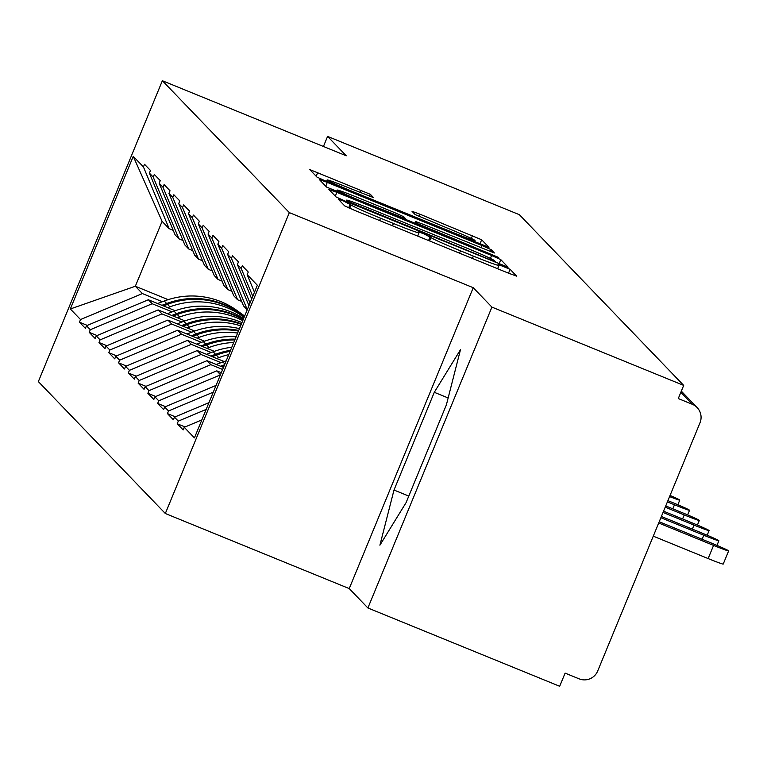 <?xml version="1.0" encoding="UTF-8"?>
<svg xmlns="http://www.w3.org/2000/svg" width="767" height="767" viewBox="0 0 767 767"><rect width="100%" height="100%" fill="white"/><g stroke="black" fill="none" stroke-linecap="round" stroke-linejoin="round"><path stroke-width="1.15" d="M343.779 201.136L338.18 199.104L344.728 205.92L353.942 210.072L508.665 273.234L516.661 276.149L510.103 269.313L498.061 264.375L498.924 265.277A29.827 1.141 22.4 0 1 498.991 265.42A29.827 1.141 22.4 0 1 473.383 256.101L460.488 250.828A29.827 1.141 22.4 0 1 431.016 237.559L423.72 233.772L418.12 231.739L418.983 232.65A29.827 1.141 22.4 0 1 419.05 232.785A29.827 1.141 22.4 0 1 393.442 223.465L380.547 218.202A29.827 1.141 22.4 0 1 351.075 204.923L343.779 201.136M370.356 194.329L309.734 169.545L317.011 177.129L326.224 181.28L488.953 247.357L481.676 239.774L420.028 214.223L412.023 211.309L415.148 214.578L450.363 229.343A24.927 0.959 22.4 0 1 475.061 240.55A24.927 0.959 22.4 0 1 453.661 232.756L351.794 191.175A24.927 0.959 22.4 0 1 327.106 179.967A24.927 0.959 22.4 0 1 348.506 187.762L373.481 197.598L370.356 194.329L369.541 196.294M473.239 287.702L349.225 588.586L367.901 607.982L491.915 307.107L473.239 287.702L289.341 212.622L162.364 80.727L346.262 155.797L327.586 136.401L519.374 214.693L683.694 385.398L678.277 398.552L692.285 404.276L680.828 392.368M491.915 307.107L683.694 385.398M336.866 192.335L328.89 189.468L336.147 197.004L345.361 201.155L508.08 267.232L500.803 259.649L491.589 255.497L336.866 192.335L335.304 196.131M326.579 187.071L319.302 179.488L327.298 182.402L482.031 245.565L491.235 249.716L494.36 252.985L423.614 224.453L415.609 221.538L417.699 223.724L498.694 257.472L326.579 187.071M289.341 212.622L165.327 513.507L38.35 381.602L162.364 80.727M87.304 325.4L79.442 322.188L85.396 328.372L86.479 325.745L148.347 299.753L175.231 310.731M79.442 322.188L80.525 319.551L70.343 308.976L133.257 156.343L143.439 166.918L144.522 164.291L150.476 170.475L149.392 173.112L153.218 177.081L154.301 174.445L160.255 180.629L159.172 183.265L162.988 187.234L164.08 184.607L170.034 190.791L168.941 193.418L172.767 197.387L173.85 194.76L179.804 200.944L178.721 203.581L182.546 207.55L183.629 204.914L189.583 211.098L188.5 213.734L192.325 217.703L193.409 215.076L199.362 221.26L198.279 223.887L202.095 227.857L203.188 225.23L209.142 231.413L208.049 234.05L211.874 238.019L212.958 235.383L218.911 241.567L217.828 244.203L221.653 248.172L222.737 245.545L228.691 251.729L227.607 254.356L231.433 258.335L232.516 255.699L238.47 261.883L237.386 264.519L241.212 268.488L242.295 265.852L248.249 272.036L247.166 274.672L257.348 285.247L194.435 437.88L184.253 427.305L201.836 419.913M185.068 426.96L177.215 423.748L183.169 429.932L184.253 427.305M177.215 423.748L178.299 421.121L174.473 417.152L208.95 402.665M175.298 416.807L167.436 413.595L173.39 419.779L174.473 417.152M167.436 413.595L168.519 410.959L164.694 406.989L216.064 385.418M165.519 406.644L157.657 403.442L163.611 409.626L164.694 406.989M157.657 403.442L158.74 400.805L154.924 396.836L216.783 370.854L221.299 372.695M155.739 396.491L147.878 393.279L153.831 399.463L154.924 396.836M147.878 393.279L148.971 390.652L145.145 386.683L207.004 360.691L223.475 367.422M145.96 386.338L138.108 383.126L144.062 389.31L145.145 386.683M138.108 383.126L139.191 380.49L135.366 376.52L197.234 350.538L224.117 361.516M136.19 376.175L128.329 372.973L134.283 379.157L135.366 376.52M128.329 372.973L129.412 370.336L125.587 366.367L187.455 340.385L214.338 351.353M126.411 366.022L118.549 362.81L124.503 368.994L125.587 366.367M118.549 362.81L119.633 360.183L115.807 356.214L177.676 330.222L204.559 341.2M116.632 355.869L108.77 352.657L114.724 358.841L115.807 356.214M108.77 352.657L109.854 350.02L106.038 346.051L167.896 320.069L194.78 331.047M106.853 345.706L99.001 342.504L104.954 348.688L106.038 346.051M99.001 342.504L100.084 339.867L96.258 335.898L158.117 309.916L185.01 320.884M97.083 335.553L89.221 332.341L95.175 338.525L96.258 335.898M89.221 332.341L90.305 329.714L86.479 325.745M182.997 240.474L178.922 238.815L175.097 234.846L149.392 173.112M148.347 299.753L152.163 303.732L172.153 311.881M178.922 238.815L153.218 177.081M90.305 329.714L152.163 303.732M192.766 250.636L188.701 248.968L184.876 244.999L159.172 183.265M158.117 309.916L161.942 313.885L181.923 322.044M188.701 248.968L162.988 187.234M100.084 339.867L161.942 313.885M202.546 260.79L198.48 259.131L194.655 255.152L168.941 193.418M167.896 320.069L171.722 324.038L191.702 332.197M198.48 259.131L172.767 197.387M109.854 350.02L171.722 324.038M212.325 270.943L208.25 269.284L204.434 265.315L178.721 203.581M177.676 330.222L181.501 334.201L201.481 342.35M208.25 269.284L182.546 207.55M119.633 360.183L181.501 334.201M222.104 281.106L218.029 279.437L214.204 275.468L188.5 213.734M187.455 340.385L191.28 344.354L211.261 352.513M218.029 279.437L192.325 217.703M129.412 370.336L191.28 344.354M231.874 291.259L227.809 289.6L223.983 285.621L198.279 223.887M197.234 350.538L201.05 354.507L221.03 362.666M227.809 289.6L202.095 227.857M139.191 380.49L201.05 354.507M241.653 301.412L237.588 299.753L233.762 295.784L208.049 234.05M207.004 360.691L210.829 364.67L222.631 369.483M237.588 299.753L211.874 238.019M148.971 390.652L210.829 364.67M247.233 309.782L243.542 305.937L217.828 244.203M216.783 370.854L220.484 374.689M247.271 309.695L221.653 248.172M158.74 400.805L220.388 374.91M248.949 305.621L227.607 254.356M250.032 302.994L231.433 258.335M168.519 410.959L213.284 392.167M251.71 298.919L237.386 264.519M252.794 296.302L241.212 268.488M178.299 421.121L206.17 409.415M367.901 607.982L559.68 686.273L565.106 673.119L579.123 678.843A14.247 14.18 136.1 0 0 597.675 671.048L700.003 422.799A14.247 14.18 136.1 0 0 692.285 404.276M254.471 292.227L247.166 274.672M327.586 136.401L323.434 146.478M349.225 588.586L165.327 513.507M173.217 230.321L169.143 228.662L162.096 221.337L135.337 286.244L142.394 293.569L162.374 301.728M168.174 299.648L135.337 286.244L70.343 308.976M169.143 228.662L143.439 166.918M162.096 221.337L133.257 156.343M80.525 319.551L142.394 293.569M379.905 545.193L406.098 502.606L446.384 404.861L460.478 349.704L434.295 392.301L393.998 490.046L379.905 545.193M347.509 201.213L489.768 259.562L495.367 261.605L494.456 260.646A29.827 1.141 22.4 0 0 464.984 247.377L372.148 209.477A29.827 1.141 22.4 0 0 346.55 200.158A29.827 1.141 22.4 0 0 346.617 200.292L347.509 201.213L347.221 201.913M358.505 197.867A24.927 0.959 22.4 0 0 337.096 190.082A24.927 0.959 22.4 0 0 361.794 201.29L405.657 218.806L403.595 216.668L394.391 212.517L358.505 197.867M408.792 496.076L393.998 490.046M448.149 397.958L434.295 392.301M708.142 558.568L713.569 545.404A17.564 0.671 22.4 0 0 728.65 550.898L723.223 564.052A17.564 0.671 -157.6 0 1 708.142 558.568L653.273 536.162M728.65 550.898A17.564 0.671 22.4 0 0 711.249 542.998L659.208 521.752M713.569 545.404L658.7 523.008M702.131 539.278L703.79 535.251A17.564 0.671 22.4 0 0 718.871 540.745A17.564 0.671 22.4 0 0 701.469 532.844L661.384 516.479M703.79 535.251L660.866 517.725M692.352 529.125L694.02 525.098A17.564 0.671 22.4 0 0 709.091 530.582A17.564 0.671 22.4 0 0 691.7 522.682L663.56 511.196M694.02 525.098L663.043 512.452M682.582 518.962L684.241 514.935A17.564 0.671 22.4 0 0 699.322 520.429A17.564 0.671 22.4 0 0 681.921 512.529L665.737 505.923M684.241 514.935L665.219 507.169M672.803 508.809L674.461 504.782A17.564 0.671 22.4 0 0 689.543 510.276A17.564 0.671 22.4 0 0 672.141 502.375L667.913 500.65M224.022 366.108L222.075 366.847M226.207 360.797A77.86 77.505 136.1 0 0 222.929 361.947L216.256 364.469M224.578 364.747L220.608 366.243M674.461 504.782L667.395 501.896M669.581 496.594A17.564 0.671 22.4 0 0 679.763 500.113A17.564 0.671 22.4 0 0 670.061 495.444M228.748 354.632A77.86 77.505 136.1 0 0 218.787 357.652L216.38 355.15A77.86 77.505 -43.9 0 1 230.1 351.344M216.38 355.15L212.296 356.693M218.787 357.652L216.649 358.467M231.787 347.269A77.86 77.505 136.1 0 0 213.149 351.794L206.486 354.316M210.829 356.089L215.565 354.296A77.86 77.505 -43.9 0 1 230.541 350.289M233.743 342.513A77.86 77.505 136.1 0 0 209.017 347.499L206.601 344.987A77.86 77.505 -43.9 0 1 234.798 339.954M206.601 344.987L202.517 346.531M209.017 347.499L206.869 348.304M236.111 336.771A77.86 77.505 136.1 0 0 203.37 341.641L196.707 344.162M201.05 345.936L205.786 344.143A77.86 77.505 -43.9 0 1 235.143 339.129M237.636 333.07A77.86 77.505 136.1 0 0 199.238 337.336L196.822 334.834A77.86 77.505 -43.9 0 1 238.451 331.085M196.822 334.834L192.747 336.377M199.238 337.336L197.09 338.151M239.467 328.64A77.86 77.505 136.1 0 0 193.6 331.478L186.927 334M191.28 335.773L196.007 333.99A77.86 77.505 -43.9 0 1 238.719 330.443M240.617 325.831A77.86 77.505 136.1 0 0 189.459 327.183L187.043 324.681A77.86 77.505 -43.9 0 1 241.231 324.355M187.043 324.681L182.968 326.224M189.459 327.183L187.311 327.998M241.96 322.581A77.86 77.505 136.1 0 0 183.821 321.325L177.148 323.847M181.501 325.62L186.228 323.827A77.86 77.505 -43.9 0 1 241.423 323.885M242.765 320.616A77.86 77.505 136.1 0 0 179.679 317.03L177.273 314.518A77.86 77.505 -43.9 0 1 243.168 319.638M177.273 314.518L173.189 316.062M179.679 317.03L177.541 317.835M243.628 318.526A77.86 77.505 136.1 0 0 174.042 311.172L167.379 313.693M171.722 315.467L176.458 313.674A77.86 77.505 -43.9 0 1 243.292 319.34M244.328 316.838L240.397 313.991A77.86 77.505 -43.9 0 0 167.494 304.365L163.409 305.908M244.088 317.423L242.813 316.503A77.86 77.505 136.1 0 0 169.91 306.867L167.762 307.682M244.654 316.052L237.166 310.645A77.86 77.505 136.1 0 0 164.263 301.009L157.599 303.531M244.405 316.637L237.166 310.645M161.942 305.304L166.679 303.521A77.86 77.505 -43.9 0 1 239.582 313.147M349.685 208.288L351.075 204.923M379.579 220.541L380.547 218.202M392.474 225.805L393.442 223.465M428.58 240.541L430.172 236.677M429.606 240.963L431.016 237.559M459.519 253.177L460.488 250.828M472.414 258.441L473.383 256.101M508.521 273.177L510.103 269.313M348.659 207.838L350.231 204.041M490.391 258.412L491.589 255.497M499.049 263.896L500.803 259.649M495.06 262.276L495.338 261.614M346.128 201.472L346.617 200.292M325.735 186.189L327.298 182.402M481.062 247.904L482.031 245.565M490.429 251.681L491.235 249.716M414.851 223.494L415.637 221.586M417.363 224.52L417.699 223.724M405.331 219.611L405.638 218.863M419.089 216.495L420.028 214.223M471.312 238.422L472.462 235.622M479.921 244.021L481.676 239.774M316.177 176.257L317.739 172.46M360.183 192.527L361.142 190.187M224.894 363.989L222.929 361.947M215.565 354.296L213.149 351.794M205.786 344.143L203.37 341.641M196.007 333.99L193.6 331.478M186.228 323.827L183.821 321.325M176.458 313.674L174.042 311.172M242.813 316.503L240.397 313.991M169.91 306.867L167.494 304.365M166.679 303.521L164.263 301.009M697.126 407.555L681.326 391.151M417.679 236.092L419.05 232.785M497.62 268.728L498.991 265.42M495.089 262.285L495.367 261.605M346.022 201.424L346.55 200.158M414.813 223.475L415.609 221.538M336.512 191.51L337.096 190.082M405.369 219.621L405.685 218.854M326.512 181.395L327.106 179.967M474.533 241.826L475.061 240.55M718.871 540.745L716.963 545.375M709.091 530.582L707.184 535.222M699.322 520.429L697.404 525.059M689.543 510.276L687.635 514.906M679.763 500.113L677.855 504.753"/></g></svg>
